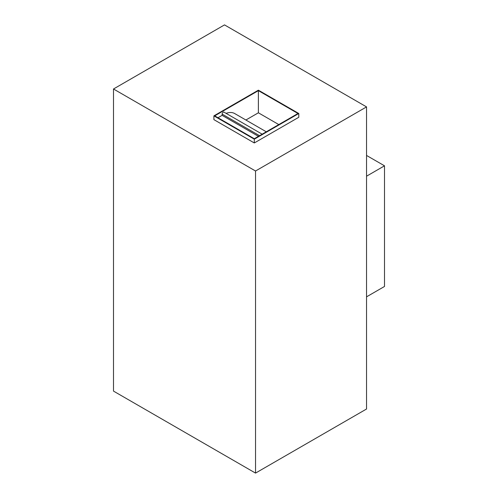 <?xml version="1.0" encoding="UTF-8"?>
<svg xmlns="http://www.w3.org/2000/svg" width="498" height="498" viewBox="0 0 498 498"><rect width="100%" height="100%" fill="white"/><g stroke="black" fill="none" stroke-linecap="round" stroke-linejoin="round"><path stroke-width="0.75" d="M258.443 136.328L222.114 115.355L222.114 114.098A1.538 0.89 -60 0 1 223.204 112.212A1.538 0.89 -60 0 1 223.976 112.137L262.16 134.18M366.547 106.902L366.547 409.007L255.53 473.1L113.494 391.098L113.494 88.993L255.53 171.001L366.547 106.902L224.511 24.9L113.494 88.993M213.897 119.632L254.304 142.957L298.794 117.273L298.794 113.5L254.304 139.185L213.897 115.86L213.897 119.632M255.53 171.001L255.53 473.1M298.794 113.5L258.387 90.175L213.897 115.86M254.304 142.957L254.304 139.185M226.092 113.357A23.089 13.328 -60 0 1 234.751 113.581L266.293 131.796M278.793 124.575L258.387 112.797L245.888 120.012M258.387 112.797L258.387 90.642L297.978 113.5L254.304 138.718L214.713 115.86L258.387 90.642M217.981 117.746L222.114 115.355M366.547 176.186L384.506 165.815L366.547 155.451M384.506 165.815L384.506 286.468L366.547 296.839M259.533 135.699L222.114 114.098"/></g></svg>
